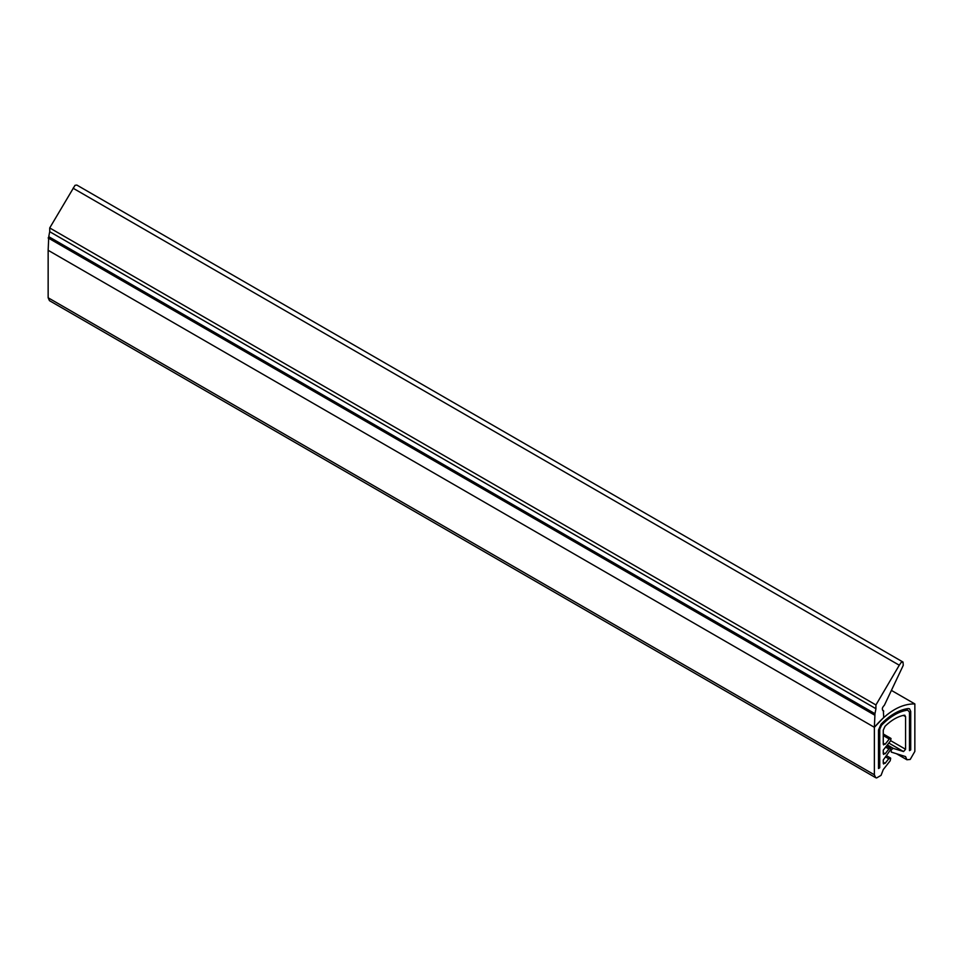 <?xml version="1.0" encoding="UTF-8"?>
<svg xmlns="http://www.w3.org/2000/svg" width="963" height="963" viewBox="0 0 963 963"><rect width="100%" height="100%" fill="white"/><g stroke="black" fill="none" stroke-linecap="round" stroke-linejoin="round"><path stroke-width="1.44" d="M874.97 713.691L875.945 708.708L49.727 231.698L49.715 227.942L75.006 185.329L76.811 185.052L903.029 662.062L903.258 665.337L884.395 705.217C882.048 707.612 881.699 709.43 883.336 710.67L883.721 717.471L874.368 727.306L874.97 713.691L48.752 236.681L49.703 231.686L875.909 708.696L875.933 704.952L899.273 665.216L901.224 662.351L903.029 662.062M883.625 764.008L883.264 763.202L885.141 763.334L888.729 758.772L890.691 758.194L890.209 760.746L883.264 769.593L881.061 775.347L876.607 777.948L875.668 777.671L874.368 774.782L874.368 727.306L48.15 250.296L48.752 236.681M882.939 710.538L883.721 711.26M899.273 665.216L73.068 188.206M875.668 777.671L49.45 300.661L48.15 297.772L48.15 250.296L874.368 727.306C887.862 711.44 901.356 703.64 914.85 703.929L914.85 751.417L910.216 759.446L906.929 759.771L905.569 756.581L891.305 752.103M883.625 754.462L883.264 753.656L885.141 753.8L888.897 749.021L890.294 748.179L891.016 749.142L883.264 759.976L883.264 763.202M883.625 744.917L883.264 744.122L885.141 744.255L889.246 739.03L891.016 738.513L890.57 740.812L883.264 750.129L883.264 753.656M904.967 715.316L904.185 715.208C897.805 716.388 891.413 720.071 885.033 726.271L883.264 730.159L883.264 744.122M904.185 715.208L905.569 716.653L903.342 715.365M891.594 752.259C890.655 750.502 891.269 749.226 893.423 748.432L903.571 751.561L905.569 749.274L905.569 716.653M881.061 724.188C890.089 715.003 899.129 709.791 908.157 708.551L909.529 708.792L910.721 711.428L910.721 749.912L909.481 750.634L909.481 712.151L907.7 710.14L909.481 712.151L909.481 750.634L910.721 749.912L910.721 711.428L909.529 708.792L908.157 708.551C899.129 709.791 890.089 715.003 881.061 724.188L878.497 730.038L881.061 724.188M881.518 725.259C890.245 716.376 898.973 711.344 907.7 710.14C898.973 711.344 890.245 716.376 881.518 725.259L879.737 729.316L879.737 767.8L878.497 768.522L878.497 730.038L878.497 768.522L879.737 767.8L879.737 729.316L881.518 725.259M914.85 703.929L891.533 690.471M883.336 710.67L882.614 710.249M875.933 704.952L49.715 227.942M874.368 714.955L48.15 237.945M874.368 774.782L48.15 297.772M888.729 758.772L885.611 756.966M885.141 763.334L883.264 762.251M888.897 749.021L885.623 747.132M885.141 753.8L883.264 752.717M889.246 739.03L883.264 735.576M885.141 744.255L883.264 743.171M905.569 749.274L890.679 740.679M903.571 751.561L888.825 743.051M893.423 748.432L887.344 744.929M905.569 756.774L904.847 756.352M882.565 710.188L883.48 710.718M886.574 755.75L890.474 758.001M886.562 745.928L890.606 748.275M883.264 733.975L890.823 738.344M896.577 753.8L906.929 759.771"/></g></svg>
